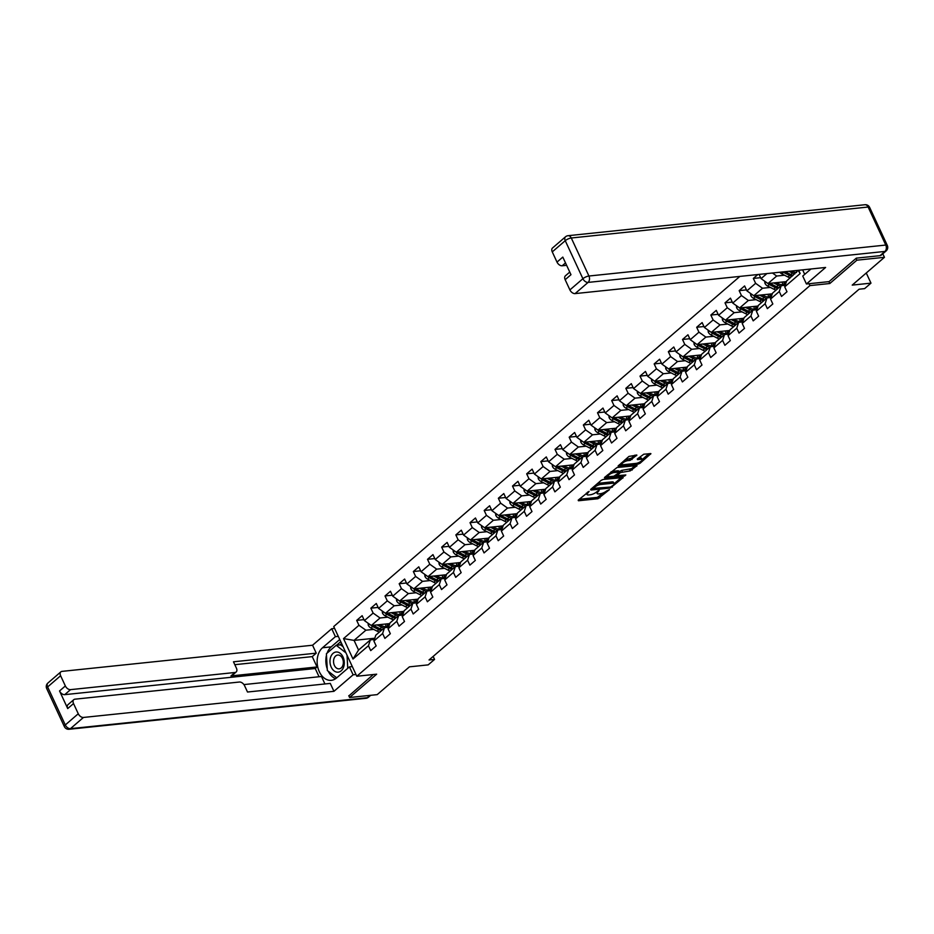 <?xml version="1.0" encoding="UTF-8"?>
<svg xmlns="http://www.w3.org/2000/svg" width="934" height="934" viewBox="0 0 934 934"><rect width="100%" height="100%" fill="white"/><g stroke="black" fill="none" stroke-linecap="round" stroke-linejoin="round"><path stroke-width="1.4" d="M589.12 491.331L578.263 500.11L578.461 500.764L597.958 498.733L609.4 489.685L606.656 490.899A4.904 1.529 155.1 0 1 600.34 493.724L598.717 493.899A4.904 1.529 155.1 0 1 597.13 493.502A4.904 1.529 155.1 0 1 598.099 491.798L599.196 490.28L596.581 491.949A4.904 1.529 155.1 0 1 590.265 494.775L588.642 494.95A4.904 1.529 155.1 0 1 587.054 494.553A4.904 1.529 155.1 0 1 588.023 492.848L589.12 491.331M634.98 455.127L631.454 458.162L627.333 459.271L627.963 460.614L630.1 460.392L636.883 455.103L628.944 456.422L618.121 466.031L638.109 464.116L640.082 463.241L650.905 453.632L643.806 454.204L637.327 458.968L637.525 459.621L640.794 459.271A4.098 1.284 155.1 0 1 642.125 459.61L649.013 453.655M627.963 460.614A4.098 1.284 155.1 0 0 623.737 462.213A4.098 1.284 155.1 0 0 621.857 464.396A4.098 1.284 155.1 0 0 623.188 464.723L636.031 463.392A4.098 1.284 155.1 0 0 640.257 461.793A4.098 1.284 155.1 0 0 642.125 459.61L641.506 458.267A4.098 1.284 155.1 0 0 640.175 457.929L640.794 459.271M348.767 695.69L349.608 697.511L377.196 694.627L409.431 666.841L428.192 664.88L434.555 659.404L429.033 659.976L859.105 289.201L864.627 288.629L870.978 283.142L866.262 272.997M828.937 281.636L829.812 283.516L856.863 260.189L884.451 257.305L852.217 285.103L870.978 283.142M829.812 283.516L809.941 285.594L356.8 676.251L333.73 626.539L739.856 276.417M349.608 697.511L376.671 674.173L356.8 676.251M603.189 479.446L601.216 480.321L590.697 489.393L590.895 490.046L610.392 488.015L623.188 477.531L603.189 479.446M604.555 477.449L617.059 467.49L637.046 465.587L630.263 470.876L620.386 472.581L617.094 475.686L625.827 474.951L624.577 476.036L604.753 478.103L604.555 477.449M882.817 253.791L884.451 257.305M856.863 260.189L856.023 258.379M802.645 269.868L804.723 274.363M809.066 283.714L809.941 285.594M798.64 270.276L800.146 273.534L784.712 286.843L786.988 291.747L781.536 296.44L779.26 291.536L770.55 299.055L772.827 303.959L767.374 308.652L765.098 303.748L756.377 311.267L758.653 316.171L753.201 320.864L750.924 315.961L742.215 323.479L744.491 328.383L739.039 333.076L736.763 328.173L728.041 335.691L730.318 340.595L724.877 345.288L722.601 340.385L713.88 347.903L716.156 352.807L710.704 357.5L708.427 352.597L699.718 360.115L701.994 365.019L696.542 369.712L694.266 364.809L685.544 372.327L687.821 377.231L682.38 381.936L680.104 377.032L671.383 384.539L673.659 389.443L668.207 394.148L665.93 389.244L657.209 396.752L659.486 401.655L654.045 406.36L651.769 401.457L643.047 408.964L645.324 413.867L639.872 418.572L637.595 413.669L628.886 421.176L631.162 426.091L625.71 430.784L623.433 425.881L614.712 433.399L616.989 438.303L611.548 442.996L609.272 438.093L600.55 445.611L602.827 450.515L597.375 455.208L595.098 450.305L586.389 457.823L588.665 462.727L583.213 467.42L580.936 462.517L572.215 470.036L574.492 474.939L569.039 479.632L566.763 474.729L558.053 482.248L560.33 487.151L554.878 491.844L552.601 486.941L543.88 494.46L546.157 499.363L540.716 504.056L538.439 499.153L529.718 506.672L531.995 511.575L526.543 516.269L524.266 511.365L515.556 518.884L517.833 523.787L512.381 528.492L510.104 523.577L501.383 531.096L503.659 535.999L498.219 540.704L495.942 535.801L487.221 543.308L489.498 548.211L484.046 552.916L481.769 548.013L473.059 555.52L475.324 560.423L469.884 565.128L467.607 560.225L458.886 567.732L461.162 572.647L455.71 577.34L453.434 572.437L444.724 579.956L447.001 584.859L441.548 589.552L439.272 584.649L430.551 592.168L432.827 597.071L427.387 601.765L425.11 596.861L416.389 604.38L418.666 609.283L413.213 613.977L410.937 609.073L402.227 616.592L404.504 621.495L399.052 626.189L396.775 621.285L388.054 628.804L390.33 633.707L384.89 638.401L382.613 633.497L373.892 641.016L376.168 645.919L370.716 650.613L368.44 645.709L353.005 659.019L343.525 638.599L358.96 625.29L356.683 620.386L362.135 615.693L364.412 620.596L373.133 613.078L370.856 608.174L376.297 603.481L378.574 608.384L387.295 600.866L385.018 595.962L390.47 591.257L392.747 596.172L401.457 588.654L399.18 583.75L404.632 579.045L406.909 583.948L415.63 576.441L413.353 571.538L418.794 566.833L421.071 571.736L429.792 564.229L427.515 559.326L432.967 554.621L435.244 559.524L443.954 552.017L441.677 547.114L447.129 542.409L449.406 547.312L458.127 539.794L455.85 534.89L461.303 530.197L463.579 535.1L472.289 527.582L470.012 522.678L475.464 517.985L477.741 522.888L486.462 515.37L484.186 510.466L489.626 505.773L491.903 510.676L500.624 503.157L498.347 498.254L503.8 493.561L506.076 498.464L514.786 490.945L512.509 486.042L517.961 481.349L520.238 486.252L528.959 478.733L526.683 473.83L532.123 469.137L534.4 474.04L543.121 466.521L540.844 461.618L546.297 456.924L548.573 461.828L557.294 454.309L555.018 449.406L560.458 444.712L562.735 449.616L571.456 442.097L569.18 437.194L574.632 432.489L576.908 437.392L585.618 429.885L583.341 424.982L588.794 420.277L591.07 425.18L599.791 417.673L597.515 412.77L602.955 408.065L605.232 412.968L613.953 405.461L611.677 400.558L617.129 395.853L619.405 400.756L628.115 393.237L625.838 388.334L631.291 383.641L633.567 388.544L642.288 381.025L640.012 376.122L645.464 371.428L647.729 376.332L656.45 368.813L654.174 363.91L659.626 359.216L661.902 364.12L670.624 356.601L668.347 351.698L673.788 347.004L676.064 351.908L684.785 344.389L682.509 339.486L687.961 334.792L690.238 339.696L698.947 332.177L696.671 327.274L702.123 322.58L704.399 327.484L713.121 319.965L710.844 315.062L716.285 310.368L718.561 315.272L727.282 307.753L725.006 302.849L730.458 298.156L732.735 303.06L741.444 295.541L739.168 290.637L744.62 285.932L746.896 290.848L755.618 283.329L753.341 278.425L757.848 274.538M759.109 274.409L761.07 278.624L766.907 273.592M786.428 281.613L767.97 283.539L776.691 276.032L784.49 275.215M785.225 285.279L781.186 285.699L772.465 293.218L770.55 299.055M776.691 276.032L772.453 273.008M767.97 283.539L761.07 278.624M779.26 291.536L781.186 285.699M772.266 293.836L753.808 295.751L762.529 288.244L770.316 287.427M771.052 297.491L767.012 297.911L758.303 305.43L756.377 311.267M762.529 288.244L755.618 283.329M753.808 295.751L746.896 290.848M765.098 303.748L767.012 297.911M758.093 306.048L739.646 307.963L748.356 300.456L756.155 299.639M756.89 309.703L752.851 310.123L744.129 317.642L742.215 323.479M748.356 300.456L741.444 295.541M739.646 307.963L732.735 303.06M750.924 315.961L752.851 310.123M743.931 318.261L725.473 320.187L734.194 312.668L741.981 311.851M742.728 321.915L738.677 322.335L729.968 329.854L728.041 335.691M734.194 312.668L727.282 307.753M725.473 320.187L718.561 315.272M736.763 328.173L738.677 322.335M729.758 330.473L711.311 332.399L720.021 324.88L727.819 324.063M728.555 334.127L724.515 334.547L715.794 342.066L713.88 347.903M720.021 324.88L713.121 319.965M711.311 332.399L704.399 327.484M722.601 340.385L724.515 334.547M715.596 342.685L697.138 344.611L705.859 337.092L713.658 336.275M714.393 346.339L710.354 346.771L701.632 354.278L699.718 360.115M705.859 337.092L698.947 332.177M697.138 344.611L690.238 339.696M708.427 352.597L710.354 346.771M701.434 354.897L682.976 356.823L691.697 349.304L699.484 348.487M700.231 358.563L696.18 358.983L687.471 366.49L685.544 372.327M691.697 349.304L684.785 344.389M682.976 356.823L676.064 351.908M694.266 364.809L696.18 358.983M687.261 367.109L668.814 369.035L677.524 361.516L685.322 360.711M686.058 370.775L682.018 371.195L673.297 378.702L671.383 384.539M677.524 361.516L670.624 356.601M668.814 369.035L661.902 364.12M680.104 377.032L682.018 371.195M673.099 379.321L654.641 381.247L663.362 373.728L671.149 372.923M671.896 382.987L667.857 383.407L659.135 390.926L657.209 396.752M663.362 373.728L656.45 368.813M654.641 381.247L647.729 376.332M665.93 389.244L667.857 383.407M658.937 391.533L640.479 393.459L649.2 385.94L656.987 385.135M657.723 395.199L653.683 395.619L644.962 403.138L643.047 408.964M649.2 385.94L642.288 381.025M640.479 393.459L633.567 388.544M651.769 401.457L653.683 395.619M644.764 403.745L626.305 405.671L635.027 398.153L642.826 397.347M643.561 407.411L639.521 407.831L630.8 415.35L628.886 421.176M635.027 398.153L628.115 393.237M626.305 405.671L619.405 400.756M637.595 413.669L639.521 407.831M630.602 415.957L612.144 417.883L620.865 410.365L628.652 409.559M629.399 419.623L625.348 420.043L616.638 427.562L614.712 433.399M620.865 410.365L613.953 405.461M612.144 417.883L605.232 412.968M623.433 425.881L625.348 420.043M616.428 428.169L597.982 430.095L606.691 422.588L614.49 421.771M615.226 431.835L611.186 432.255L602.465 439.774L600.55 445.611M606.691 422.588L599.791 417.673M597.982 430.095L591.07 425.18M609.272 438.093L611.186 432.255M602.267 440.381L583.808 442.307L592.53 434.8L600.329 433.983M601.064 444.047L597.024 444.467L588.303 451.986L586.389 457.823M592.53 434.8L585.618 429.885M583.808 442.307L576.908 437.392M595.098 450.305L597.024 444.467M588.105 452.605L569.647 454.519L578.368 447.012L586.155 446.195M586.891 456.259L582.851 456.679L574.141 464.198L572.215 470.036M578.368 447.012L571.456 442.097M569.647 454.519L562.735 449.616M580.936 462.517L582.851 456.679M573.931 464.817L555.485 466.743L564.194 459.224L571.993 458.407M572.729 468.471L568.689 468.891L559.968 476.41L558.053 482.248M564.194 459.224L557.294 454.309M555.485 466.743L548.573 461.828M566.763 474.729L568.689 468.891M559.77 477.029L541.311 478.955L550.033 471.437L557.82 470.619M558.567 480.683L554.527 481.103L545.806 488.622L543.88 494.46M550.033 471.437L543.121 466.521M541.311 478.955L534.4 474.04M552.601 486.941L554.527 481.103M545.608 489.241L527.15 491.167L535.871 483.649L543.658 482.831M544.394 492.895L540.354 493.327L531.633 500.834L529.718 506.672M535.871 483.649L528.959 478.733M527.15 491.167L520.238 486.252M538.439 499.153L540.354 493.327M531.434 501.453L512.976 503.379L521.697 495.861L529.496 495.043M530.232 505.119L526.192 505.539L517.471 513.046L515.556 518.884M521.697 495.861L514.786 490.945M512.976 503.379L506.076 498.464M524.266 511.365L526.192 505.539M517.273 513.665L498.814 515.591L507.536 508.073L515.323 507.255M516.07 517.331L512.019 517.751L503.309 525.258L501.383 531.096M507.536 508.073L500.624 503.157M498.814 515.591L491.903 510.676M510.104 523.577L512.019 517.751M503.099 525.877L484.653 527.803L493.362 520.285L501.161 519.479M501.897 529.543L497.857 529.963L489.136 537.482L487.221 543.308M493.362 520.285L486.462 515.37M484.653 527.803L477.741 522.888M495.942 535.801L497.857 529.963M488.937 538.089L470.479 540.015L479.2 532.497L486.999 531.691M487.735 541.755L483.695 542.175L474.974 549.694L473.059 555.52M479.2 532.497L472.289 527.582M470.479 540.015L463.579 535.1M481.769 548.013L483.695 542.175M474.776 550.301L456.317 552.227L465.039 544.709L472.826 543.903M473.561 553.967L469.522 554.387L460.812 561.906L458.886 567.732M465.039 544.709L458.127 539.794M456.317 552.227L449.406 547.312M467.607 560.225L469.522 554.387M460.602 562.513L442.156 564.44L450.865 556.921L458.664 556.115M459.4 566.179L455.36 566.599L446.639 574.118L444.724 579.956M450.865 556.921L443.954 552.017M442.156 564.44L435.244 559.524M453.434 572.437L455.36 566.599M446.44 574.725L427.982 576.652L436.703 569.145L444.491 568.327M445.238 578.391L441.187 578.811L432.477 586.33L430.551 592.168M436.703 569.145L429.792 564.229M427.982 576.652L421.071 571.736M439.272 584.649L441.187 578.811M432.267 586.937L413.82 588.864L422.53 581.357L430.329 580.539M431.064 590.603L427.025 591.024L418.304 598.542L416.389 604.38M422.53 581.357L415.63 576.441M413.82 588.864L406.909 583.948M425.11 596.861L427.025 591.024M418.105 599.161L399.647 601.076L408.368 593.569L416.167 592.751M416.903 602.815L412.863 603.236L404.142 610.754L402.227 616.592M408.368 593.569L401.457 588.654M399.647 601.076L392.747 596.172M410.937 609.073L412.863 603.236M403.943 611.373L385.485 613.299L394.206 605.781L401.994 604.963M402.741 615.027L398.69 615.448L389.98 622.966L388.054 628.804M394.206 605.781L387.295 600.866M385.485 613.299L378.574 608.384M396.775 621.285L398.69 615.448M389.77 623.585L371.323 625.511L380.033 617.993L387.832 617.176M388.567 627.239L384.528 627.66L375.807 635.178L373.892 641.016M380.033 617.993L373.133 613.078M371.323 625.511L364.412 620.596M382.613 633.497L384.528 627.66M374.814 638.214L354.068 640.385L365.871 630.205L373.658 629.388M374.406 639.451L370.366 639.883L358.551 650.052L353.005 659.019M365.871 630.205L358.96 625.29M358.551 650.052L354.068 640.385L343.525 638.599M368.44 645.709L370.366 639.883M434.555 659.404L433.166 656.415M784.712 286.843L786.626 281.006L798.208 270.323M800.146 273.534L798.43 270.825M363.956 619.627L356.683 620.386M378.13 607.415L370.856 608.174M392.292 595.203L385.018 595.962M406.465 582.991L399.18 583.75M420.627 570.779L413.353 571.538M434.789 558.567L427.515 559.326M448.962 546.343L441.677 547.114M463.124 534.131L455.85 534.89M477.297 521.919L470.012 522.678M491.459 509.707L484.186 510.466M505.621 497.495L498.347 498.254M519.794 485.283L512.509 486.042M533.956 473.071L526.683 473.83M548.118 460.859L540.844 461.618M562.291 448.647L555.018 449.406M576.453 436.435L569.18 437.194M590.627 424.223L583.341 424.982M604.788 412.011L597.515 412.77M618.95 399.799L611.677 400.558M633.124 387.575L625.838 388.334M647.285 375.363L640.012 376.122M661.447 363.151L654.174 363.91M675.621 350.939L668.347 351.698M689.782 338.727L682.509 339.486M703.956 326.515L696.671 327.274M718.118 314.303L710.844 315.062M732.279 302.091L725.006 302.849M746.453 289.879L739.168 290.637M760.615 277.667L753.341 278.425M586.389 493.105A4.904 1.529 155.1 0 0 586.424 493.199L587.054 494.553M596.464 492.055A4.904 1.529 155.1 0 0 596.499 492.148L597.13 493.502M579.232 499.281L597.328 497.39L603.714 492.708M614.128 483.73L621.285 477.554M591.666 488.564L592.833 488.435M593.195 488.389L610.451 487.069L613.124 485.33A4.904 1.529 155.1 0 0 614.093 483.637A4.904 1.529 155.1 0 0 612.506 483.24L600.807 484.454A4.904 1.529 155.1 0 0 594.491 487.279L593.195 488.389L592.821 487.571M614.093 483.637L613.475 482.283A4.904 1.529 155.1 0 0 611.887 481.886L612.506 483.24M596.803 484.127A4.904 1.529 155.1 0 1 600.188 483.111L611.887 481.886M635.155 465.611L631.617 468.658L632.236 470M619.02 471.88L621.74 470.362L631.617 468.658M616.965 475.418L615.553 475.569M610.894 471.985A4.098 1.284 155.1 0 1 613.533 471.215L614.152 472.557A4.098 1.284 155.1 0 0 609.925 474.157A4.098 1.284 155.1 0 0 608.057 476.34L605.524 476.609M607.427 474.974A4.098 1.284 155.1 0 0 607.427 474.997L608.057 476.34A4.098 1.284 155.1 0 0 609.388 476.667L613.907 476.2L618.868 472.744L618.682 472.09L614.152 472.557M619.172 472.207L618.553 470.864L618.682 472.09M613.533 471.215L618.051 470.748M627.333 459.271A4.098 1.284 155.1 0 0 624.799 459.995M638.296 458.127L640.175 457.929M619.394 464.665L621.869 464.396L621.238 463.066M368.078 623.2L368.276 625.243A4.133 2.639 49.2 0 0 370.95 628.01L377.126 631.15A11.932 7.624 49.2 0 0 379.438 632.049M385.73 626.714A9.9 6.328 49.2 0 0 385.66 624.005M377.079 624.904L381.667 627.228A11.932 7.624 49.2 0 0 383.979 628.138M379.694 624.636L381.772 625.687A9.9 6.328 49.2 0 0 388.777 625.652A9.9 6.328 49.2 0 0 389.256 625.161M371.148 625.383A4.133 2.639 49.2 0 0 372.666 626.527L378.854 629.656A11.932 7.624 49.2 0 0 381.165 630.567M387.54 623.819A9.9 6.328 -130.8 0 1 387.085 626.539M382.251 629.621A11.932 7.624 -130.8 0 1 379.94 628.722L373.763 625.593A4.133 2.639 -130.8 0 1 373.273 625.301M387.808 626.27A9.9 6.328 49.2 0 0 388.614 623.702M336.579 651.979A10.134 7.122 -96 0 0 329.994 662.124A10.134 7.122 -96 0 0 337.699 672.188A10.134 7.122 -96 0 0 344.272 662.043A10.134 7.122 -96 0 0 336.579 651.979M338.061 655.026A6.935 4.88 -96 0 0 337.723 655.049A6.935 4.88 -96 0 0 333.566 662.218A6.935 4.88 -96 0 0 338.832 668.861A6.935 4.88 -96 0 0 339.159 668.849A6.935 4.88 -96 0 0 343.315 661.681A6.935 4.88 -96 0 0 338.061 655.026M336.73 677.827L327.332 670.53L326.398 653.742L336.205 645.289L340.618 644.834L343.128 646.772M336.205 645.289L345.942 652.854M347.028 655.189L347.752 668.324M352.316 666.572L349.433 666.876L353.11 674.803L333.952 691.323L83.453 717.452L70.459 728.648L367.319 697.686L369.981 695.386M349.433 666.876L336.544 677.991A17.548 12.329 -96 0 1 331.348 680.326A17.548 12.329 -96 0 1 317.992 668.055A17.548 12.329 -96 0 1 322.51 647.764L335.399 636.649L331.722 628.722L312.563 645.231L316.241 653.158L233.477 661.797L236.407 668.114A4.682 2.989 49.2 0 1 236.15 672.001A4.682 2.989 49.2 0 1 234.971 672.492L70.54 689.642L64.726 694.651A4.682 2.989 -130.8 0 1 59.542 690.962L67.715 708.567A4.682 2.989 -130.8 0 1 67.972 704.68L73.786 699.671A4.682 2.989 49.2 0 0 73.529 703.559L78.269 713.763A4.682 2.989 49.2 0 0 83.453 717.452M319.054 676.741L315.237 668.522L317.046 666.958L312.248 656.614L316.241 653.158M324.939 683.957L321.471 676.496L243.914 684.587M73.786 699.671A4.682 2.989 49.2 0 1 74.965 699.181L239.396 682.03A4.682 2.989 49.2 0 1 244.58 685.708L247.51 692.024L330.274 683.396L333.952 691.323M355.994 674.5L353.11 674.803M334.606 628.419L331.722 628.722M338.283 636.346L335.399 636.649M312.563 645.231L62.053 671.371A4.682 2.989 49.2 0 0 60.873 671.85A4.682 2.989 49.2 0 0 60.617 675.737L65.357 685.953A4.682 2.989 49.2 0 0 70.54 689.642M348.861 695.888L373.32 674.523M317.046 666.958L230.967 675.936L234.971 672.492M315.237 668.522L64.726 694.651M312.248 656.614L234.819 664.681M236.15 672.001L232.157 675.445A4.682 2.989 -130.8 0 1 230.967 675.936M339.743 639.498L331.22 646.853A17.548 12.329 -96 0 0 327.11 653.146M326.48 655.213A17.548 12.329 -96 0 0 327.239 668.849M328.254 671.254A17.548 12.329 -96 0 0 335.586 678.726M340.747 641.658L336.567 645.254M341.575 643.444L339.883 644.915M810.946 268.992L802.75 276.055L806.427 283.983L825.598 267.463L575.087 293.603A4.682 2.989 -130.8 0 1 569.903 289.914L565.163 279.698A4.682 2.989 -130.8 0 1 565.42 275.81L569.763 272.074M880.026 255.671L884.93 251.433A4.682 2.989 49.2 0 0 886.109 250.954L881.206 255.18A4.682 2.989 -130.8 0 1 880.026 255.671L856.303 258.146L829.053 281.624L806.427 283.983M565.514 262.909L562.186 265.781A4.682 2.989 -130.8 0 1 557.003 262.104L552.263 251.888A4.682 2.989 -130.8 0 1 552.519 248L565.502 236.804A4.682 2.989 49.2 0 0 565.245 240.692L552.263 251.888M565.163 279.698L570.978 274.689L562.805 257.095L557.003 262.104M562.186 265.781L566.634 265.326M382.239 610.988L382.438 613.031A4.133 2.639 49.2 0 0 385.112 615.798L391.299 618.938A11.932 7.624 49.2 0 0 393.611 619.837M399.904 614.502A9.9 6.328 49.2 0 0 399.822 611.793M391.241 612.692L395.829 615.016A11.932 7.624 49.2 0 0 398.153 615.926M393.856 612.424L395.946 613.475A9.9 6.328 49.2 0 0 402.939 613.44A9.9 6.328 49.2 0 0 403.418 612.949M385.31 613.171A4.133 2.639 49.2 0 0 386.839 614.315L393.016 617.444A11.932 7.624 49.2 0 0 395.327 618.355M401.702 611.607A9.9 6.328 -130.8 0 1 401.246 614.327M396.425 617.409A11.932 7.624 -130.8 0 1 394.113 616.51L387.925 613.369A4.133 2.639 -130.8 0 1 387.435 613.089M401.97 614.058A9.9 6.328 49.2 0 0 402.787 611.49M396.413 598.776L396.611 600.819A4.133 2.639 49.2 0 0 399.273 603.586L405.461 606.715A11.932 7.624 49.2 0 0 407.773 607.625M414.066 602.29A9.9 6.328 49.2 0 0 413.995 599.581M405.414 600.48L410.003 602.804A11.932 7.624 49.2 0 0 412.314 603.714M408.03 600.212L410.108 601.263A9.9 6.328 49.2 0 0 417.113 601.227A9.9 6.328 49.2 0 0 417.58 600.737M399.472 600.959A4.133 2.639 49.2 0 0 401.001 602.103L407.189 605.232A11.932 7.624 49.2 0 0 409.501 606.131M415.863 599.394A9.9 6.328 -130.8 0 1 415.42 602.115M410.586 605.197A11.932 7.624 -130.8 0 1 408.275 604.298L402.099 601.157A4.133 2.639 -130.8 0 1 401.608 600.877M416.144 601.846A9.9 6.328 49.2 0 0 416.949 599.278M410.575 586.564L410.773 588.607A4.133 2.639 49.2 0 0 413.447 591.374L419.623 594.503A11.932 7.624 49.2 0 0 421.934 595.413M428.227 590.078A9.9 6.328 49.2 0 0 428.157 587.369M419.576 588.268L424.164 590.592A11.932 7.624 49.2 0 0 426.476 591.491M422.191 588L424.281 589.05A9.9 6.328 49.2 0 0 431.274 589.015A9.9 6.328 49.2 0 0 431.753 588.525M413.645 588.747A4.133 2.639 49.2 0 0 415.175 589.891L421.351 593.02A11.932 7.624 49.2 0 0 423.662 593.919M430.037 587.171A9.9 6.328 -130.8 0 1 429.582 589.903M424.76 592.985A11.932 7.624 -130.8 0 1 422.437 592.074L416.26 588.945A4.133 2.639 -130.8 0 1 415.77 588.665M430.305 589.634A9.9 6.328 49.2 0 0 431.111 587.066M424.737 574.352L424.947 576.395A4.133 2.639 49.2 0 0 427.609 579.162L433.796 582.291A11.932 7.624 49.2 0 0 436.108 583.201M442.401 577.866A9.9 6.328 49.2 0 0 442.319 575.157M433.738 576.056L438.338 578.38A11.932 7.624 49.2 0 0 440.65 579.278M436.353 575.776L438.443 576.838A9.9 6.328 49.2 0 0 445.436 576.803A9.9 6.328 49.2 0 0 445.915 576.313M427.807 576.535A4.133 2.639 49.2 0 0 429.336 577.679L435.513 580.808A11.932 7.624 49.2 0 0 437.836 581.707M444.199 574.959A9.9 6.328 -130.8 0 1 443.743 577.679M438.922 580.773A11.932 7.624 -130.8 0 1 436.61 579.862L430.422 576.733A4.133 2.639 -130.8 0 1 429.932 576.453M444.467 577.422A9.9 6.328 49.2 0 0 445.284 574.854M438.91 562.14L439.108 564.183A4.133 2.639 49.2 0 0 441.782 566.95L447.958 570.079A11.932 7.624 49.2 0 0 450.27 570.989M456.563 565.654A9.9 6.328 49.2 0 0 456.493 562.945M447.911 563.844L452.5 566.167A11.932 7.624 49.2 0 0 454.811 567.066M450.527 563.564L452.605 564.626A9.9 6.328 49.2 0 0 459.61 564.591A9.9 6.328 49.2 0 0 460.088 564.101M441.98 564.323A4.133 2.639 49.2 0 0 443.498 565.467L449.686 568.596A11.932 7.624 49.2 0 0 451.998 569.495M458.372 562.747A9.9 6.328 -130.8 0 1 457.917 565.467M453.083 568.561A11.932 7.624 -130.8 0 1 450.772 567.65L444.596 564.521A4.133 2.639 -130.8 0 1 444.105 564.241M458.641 565.21A9.9 6.328 49.2 0 0 459.446 562.642M453.072 549.928L453.27 551.959A4.133 2.639 49.2 0 0 455.944 554.738L462.12 557.867A11.932 7.624 49.2 0 0 464.443 558.777M470.736 553.442A9.9 6.328 49.2 0 0 470.654 550.733M462.073 551.632L466.661 553.955A11.932 7.624 49.2 0 0 468.985 554.854M464.688 551.352L466.778 552.414A9.9 6.328 49.2 0 0 473.772 552.379A9.9 6.328 49.2 0 0 474.25 551.889M456.142 552.099A4.133 2.639 49.2 0 0 457.672 553.243L463.848 556.384A11.932 7.624 49.2 0 0 466.159 557.283M472.534 550.535A9.9 6.328 -130.8 0 1 472.079 553.255M467.257 556.349A11.932 7.624 -130.8 0 1 464.945 555.438L458.757 552.309A4.133 2.639 -130.8 0 1 458.267 552.029M472.802 552.998A9.9 6.328 49.2 0 0 473.608 550.43M467.245 537.704L467.444 539.747A4.133 2.639 49.2 0 0 470.106 542.526L476.293 545.654A11.932 7.624 49.2 0 0 478.605 546.553M484.898 541.23A9.9 6.328 49.2 0 0 484.816 538.521M476.247 539.42L480.835 541.743A11.932 7.624 49.2 0 0 483.147 542.642M478.862 539.14L480.94 540.202A9.9 6.328 49.2 0 0 487.933 540.167A9.9 6.328 49.2 0 0 488.412 539.677M470.304 539.887A4.133 2.639 49.2 0 0 471.833 541.031L478.021 544.172A11.932 7.624 49.2 0 0 480.333 545.071M486.696 538.323A9.9 6.328 -130.8 0 1 486.24 541.043M481.419 544.137A11.932 7.624 -130.8 0 1 479.107 543.226L472.931 540.097A4.133 2.639 -130.8 0 1 472.429 539.817M486.964 540.786A9.9 6.328 49.2 0 0 487.781 538.206M481.407 525.492L481.605 527.535A4.133 2.639 49.2 0 0 484.279 530.314L490.455 533.442A11.932 7.624 49.2 0 0 492.767 534.341M499.06 529.018A9.9 6.328 49.2 0 0 498.989 526.309M490.408 527.196L494.997 529.531A11.932 7.624 49.2 0 0 497.308 530.43M493.024 526.928L495.102 527.99A9.9 6.328 49.2 0 0 502.107 527.955A9.9 6.328 49.2 0 0 502.585 527.465M484.477 527.675A4.133 2.639 49.2 0 0 486.007 528.819L492.183 531.96A11.932 7.624 49.2 0 0 494.495 532.859M500.869 526.111A9.9 6.328 -130.8 0 1 500.414 528.831M495.58 531.913A11.932 7.624 -130.8 0 1 493.269 531.014L487.093 527.885A4.133 2.639 -130.8 0 1 486.602 527.605M501.138 528.574A9.9 6.328 49.2 0 0 501.943 525.994M495.569 513.28L495.767 515.323A4.133 2.639 49.2 0 0 498.441 518.101L504.629 521.23A11.932 7.624 49.2 0 0 506.94 522.129M513.233 516.806A9.9 6.328 49.2 0 0 513.151 514.097M504.57 514.984L509.158 517.319A11.932 7.624 49.2 0 0 511.482 518.218M507.185 514.716L509.275 515.766A9.9 6.328 49.2 0 0 516.269 515.731A9.9 6.328 49.2 0 0 516.747 515.253M498.639 515.463A4.133 2.639 49.2 0 0 500.169 516.607L506.345 519.736A11.932 7.624 49.2 0 0 508.668 520.647M515.031 513.898A9.9 6.328 -130.8 0 1 514.576 516.619M509.754 519.701A11.932 7.624 -130.8 0 1 507.442 518.802L501.254 515.673A4.133 2.639 -130.8 0 1 500.764 515.381M515.299 516.362A9.9 6.328 49.2 0 0 516.117 513.782M509.742 501.068L509.941 503.111A4.133 2.639 49.2 0 0 512.614 505.889L518.79 509.018A11.932 7.624 49.2 0 0 521.102 509.917M527.395 504.582A9.9 6.328 49.2 0 0 527.325 501.885M518.744 502.772L523.332 505.096A11.932 7.624 49.2 0 0 525.644 506.006M521.359 502.504L523.437 503.554A9.9 6.328 49.2 0 0 530.442 503.519A9.9 6.328 49.2 0 0 530.909 503.041M512.801 503.251A4.133 2.639 49.2 0 0 514.33 504.395L520.518 507.524A11.932 7.624 49.2 0 0 522.83 508.435M529.204 501.686A9.9 6.328 -130.8 0 1 528.749 504.407M523.916 507.489A11.932 7.624 -130.8 0 1 521.604 506.59L515.428 503.461A4.133 2.639 -130.8 0 1 514.938 503.169M529.473 504.15A9.9 6.328 49.2 0 0 530.279 501.57M523.904 488.856L524.102 490.899A4.133 2.639 49.2 0 0 526.776 493.666L532.952 496.806A11.932 7.624 49.2 0 0 535.275 497.705M541.557 492.37A9.9 6.328 49.2 0 0 541.486 489.673M532.905 490.56L537.494 492.883A11.932 7.624 49.2 0 0 539.805 493.794M535.521 490.292L537.61 491.342A9.9 6.328 49.2 0 0 544.604 491.307A9.9 6.328 49.2 0 0 545.082 490.817M526.974 491.039A4.133 2.639 49.2 0 0 528.504 492.183L534.68 495.312A11.932 7.624 49.2 0 0 536.992 496.223M543.366 489.474A9.9 6.328 -130.8 0 1 542.911 492.195M538.089 495.277A11.932 7.624 -130.8 0 1 535.766 494.378L529.59 491.249A4.133 2.639 -130.8 0 1 529.099 490.957M543.635 491.926A9.9 6.328 49.2 0 0 544.44 489.358M538.066 476.644L538.276 478.687A4.133 2.639 49.2 0 0 540.938 481.454L547.126 484.594A11.932 7.624 49.2 0 0 549.437 485.493M555.73 480.158A9.9 6.328 49.2 0 0 555.648 477.461M547.067 478.348L551.667 480.671A11.932 7.624 49.2 0 0 553.979 481.582M549.682 478.08L551.772 479.13A9.9 6.328 49.2 0 0 558.765 479.095A9.9 6.328 49.2 0 0 559.244 478.605M541.136 478.827A4.133 2.639 49.2 0 0 542.666 479.971L548.842 483.1A11.932 7.624 49.2 0 0 551.165 484.01M557.528 477.262A9.9 6.328 -130.8 0 1 557.073 479.983M552.251 483.065A11.932 7.624 -130.8 0 1 549.939 482.166L543.751 479.037A4.133 2.639 -130.8 0 1 543.261 478.745M557.796 479.714A9.9 6.328 49.2 0 0 558.614 477.146M552.239 464.432L552.438 466.475A4.133 2.639 49.2 0 0 555.111 469.242L561.287 472.382A11.932 7.624 49.2 0 0 563.599 473.281M569.892 467.946A9.9 6.328 49.2 0 0 569.822 465.237M561.241 466.136L565.829 468.459A11.932 7.624 49.2 0 0 568.141 469.37M563.856 465.868L565.934 466.918A9.9 6.328 49.2 0 0 572.939 466.883A9.9 6.328 49.2 0 0 573.418 466.393M555.31 466.615A4.133 2.639 49.2 0 0 556.827 467.759L563.015 470.888A11.932 7.624 49.2 0 0 565.327 471.798M571.701 465.05A9.9 6.328 -130.8 0 1 571.246 467.771M566.413 470.853A11.932 7.624 -130.8 0 1 564.101 469.954L557.925 466.813A4.133 2.639 -130.8 0 1 557.435 466.533M571.97 467.502A9.9 6.328 49.2 0 0 572.775 464.934M566.401 452.219L566.599 454.263A4.133 2.639 49.2 0 0 569.273 457.03L575.449 460.158A11.932 7.624 49.2 0 0 577.772 461.069M584.065 455.734A9.9 6.328 49.2 0 0 583.983 453.025M575.402 453.924L579.991 456.247A11.932 7.624 49.2 0 0 582.314 457.158M578.018 453.655L580.107 454.706A9.9 6.328 49.2 0 0 587.101 454.671A9.9 6.328 49.2 0 0 587.579 454.181M569.471 454.403A4.133 2.639 49.2 0 0 571.001 455.547L577.177 458.676A11.932 7.624 49.2 0 0 579.489 459.575M585.863 452.838A9.9 6.328 -130.8 0 1 585.408 455.558M580.586 458.641A11.932 7.624 -130.8 0 1 578.274 457.742L572.087 454.601A4.133 2.639 -130.8 0 1 571.596 454.321M586.132 455.29A9.9 6.328 49.2 0 0 586.949 452.721M580.574 440.007L580.773 442.051A4.133 2.639 49.2 0 0 583.435 444.817L589.623 447.946A11.932 7.624 49.2 0 0 591.934 448.857M598.227 443.522A9.9 6.328 49.2 0 0 598.145 440.813M589.576 441.712L594.164 444.035A11.932 7.624 49.2 0 0 596.476 444.946M592.191 441.443L594.269 442.494A9.9 6.328 49.2 0 0 601.263 442.459A9.9 6.328 49.2 0 0 601.741 441.969M583.633 442.191A4.133 2.639 49.2 0 0 585.163 443.335L591.35 446.464A11.932 7.624 49.2 0 0 593.662 447.363M600.025 440.614A9.9 6.328 -130.8 0 1 599.581 443.346M594.748 446.429A11.932 7.624 -130.8 0 1 592.436 445.518L586.26 442.389A4.133 2.639 -130.8 0 1 585.758 442.109M600.305 443.078A9.9 6.328 49.2 0 0 601.111 440.509M594.736 427.795L594.935 429.838A4.133 2.639 49.2 0 0 597.608 432.605L603.784 435.734A11.932 7.624 49.2 0 0 606.096 436.645M612.389 431.31A9.9 6.328 49.2 0 0 612.319 428.601M603.738 429.5L608.326 431.823A11.932 7.624 49.2 0 0 610.638 432.722M606.353 429.22L608.431 430.282A9.9 6.328 49.2 0 0 615.436 430.247A9.9 6.328 49.2 0 0 615.915 429.757M597.807 429.979A4.133 2.639 49.2 0 0 599.336 431.123L605.512 434.252A11.932 7.624 49.2 0 0 607.824 435.151M614.198 428.402A9.9 6.328 -130.8 0 1 613.743 431.123M608.921 434.217A11.932 7.624 -130.8 0 1 606.598 433.306L600.422 430.177A4.133 2.639 -130.8 0 1 599.932 429.897M614.467 430.866A9.9 6.328 49.2 0 0 615.273 428.297M608.898 415.583L609.096 417.626A4.133 2.639 49.2 0 0 611.77 420.393L617.958 423.522A11.932 7.624 49.2 0 0 620.269 424.433M626.562 419.097A9.9 6.328 49.2 0 0 626.481 416.389M617.899 417.288L622.499 419.611A11.932 7.624 49.2 0 0 624.811 420.51M620.515 417.008L622.604 418.07A9.9 6.328 49.2 0 0 629.598 418.035A9.9 6.328 49.2 0 0 630.076 417.545M611.968 417.767A4.133 2.639 49.2 0 0 613.498 418.911L619.674 422.04A11.932 7.624 49.2 0 0 621.997 422.939M628.36 416.19A9.9 6.328 -130.8 0 1 627.905 418.911M623.083 422.005A11.932 7.624 -130.8 0 1 620.771 421.094L614.584 417.965A4.133 2.639 -130.8 0 1 614.093 417.685M628.629 418.654A9.9 6.328 49.2 0 0 629.446 416.085M623.071 403.371L623.27 405.403A4.133 2.639 49.2 0 0 625.943 408.181L632.12 411.31A11.932 7.624 49.2 0 0 634.431 412.221M640.724 406.885A9.9 6.328 49.2 0 0 640.654 404.177M632.073 405.076L636.661 407.399A11.932 7.624 49.2 0 0 638.973 408.298M634.688 404.796L636.766 405.858A9.9 6.328 49.2 0 0 643.771 405.823A9.9 6.328 49.2 0 0 644.25 405.333M626.142 405.554A4.133 2.639 49.2 0 0 627.66 406.699L633.847 409.828A11.932 7.624 49.2 0 0 636.159 410.726M642.534 403.978A9.9 6.328 -130.8 0 1 642.078 406.699M637.245 409.793A11.932 7.624 -130.8 0 1 634.933 408.882L628.757 405.753A4.133 2.639 -130.8 0 1 628.267 405.473M642.802 406.442A9.9 6.328 49.2 0 0 643.608 403.873M637.233 391.148L637.432 393.191A4.133 2.639 49.2 0 0 640.105 395.969L646.281 399.098A11.932 7.624 49.2 0 0 648.605 399.997M654.897 394.673A9.9 6.328 49.2 0 0 654.816 391.965M646.235 392.864L650.823 395.187A11.932 7.624 49.2 0 0 653.135 396.086M648.85 392.584L650.94 393.646A9.9 6.328 49.2 0 0 657.933 393.611A9.9 6.328 49.2 0 0 658.412 393.121M640.304 393.331A4.133 2.639 49.2 0 0 641.833 394.475L648.009 397.615A11.932 7.624 49.2 0 0 650.321 398.514M656.695 391.766A9.9 6.328 -130.8 0 1 656.24 394.487M651.418 397.58A11.932 7.624 -130.8 0 1 649.095 396.67L642.919 393.541A4.133 2.639 -130.8 0 1 642.429 393.261M656.964 394.23A9.9 6.328 49.2 0 0 657.769 391.661M651.395 378.935L651.605 380.979A4.133 2.639 49.2 0 0 654.267 383.757L660.455 386.886A11.932 7.624 49.2 0 0 662.766 387.785M669.059 382.461A9.9 6.328 49.2 0 0 668.977 379.753M660.408 380.652L664.996 382.975A11.932 7.624 49.2 0 0 667.308 383.874M663.023 380.372L665.101 381.434A9.9 6.328 49.2 0 0 672.095 381.399A9.9 6.328 49.2 0 0 672.573 380.909M654.465 381.119A4.133 2.639 49.2 0 0 655.995 382.263L662.183 385.403A11.932 7.624 49.2 0 0 664.494 386.302M670.857 379.554A9.9 6.328 -130.8 0 1 670.402 382.275M665.58 385.368A11.932 7.624 -130.8 0 1 663.268 384.458L657.081 381.329A4.133 2.639 -130.8 0 1 656.59 381.049M671.126 382.018A9.9 6.328 49.2 0 0 671.943 379.438M665.568 366.723L665.767 368.767A4.133 2.639 49.2 0 0 668.44 371.545L674.617 374.674A11.932 7.624 49.2 0 0 676.928 375.573M683.221 370.249A9.9 6.328 49.2 0 0 683.151 367.541M674.57 368.428L679.158 370.763A11.932 7.624 49.2 0 0 681.47 371.662M677.185 368.159L679.263 369.21A9.9 6.328 49.2 0 0 686.268 369.175A9.9 6.328 49.2 0 0 686.747 368.697M668.639 368.907A4.133 2.639 49.2 0 0 670.168 370.051L676.344 373.18A11.932 7.624 49.2 0 0 678.656 374.09M685.031 367.342A9.9 6.328 -130.8 0 1 684.575 370.062M679.742 373.145A11.932 7.624 -130.8 0 1 677.43 372.246L671.254 369.117A4.133 2.639 -130.8 0 1 670.764 368.825M685.299 369.806A9.9 6.328 49.2 0 0 686.105 367.225M679.73 354.511L679.929 356.554A4.133 2.639 49.2 0 0 682.602 359.333L688.79 362.462A11.932 7.624 49.2 0 0 691.102 363.361M697.394 358.026A9.9 6.328 49.2 0 0 697.313 355.329M688.732 356.216L693.32 358.551A11.932 7.624 49.2 0 0 695.643 359.45M691.347 355.947L693.437 356.998A9.9 6.328 49.2 0 0 700.43 356.963A9.9 6.328 49.2 0 0 700.909 356.484M682.801 356.695A4.133 2.639 49.2 0 0 684.33 357.839L690.506 360.968A11.932 7.624 49.2 0 0 692.818 361.878M699.192 355.13A9.9 6.328 -130.8 0 1 698.737 357.85M693.915 360.933A11.932 7.624 -130.8 0 1 691.604 360.034L685.416 356.905A4.133 2.639 -130.8 0 1 684.926 356.613M699.461 357.594A9.9 6.328 49.2 0 0 700.278 355.013M693.904 342.299L694.102 344.342A4.133 2.639 49.2 0 0 696.764 347.121L702.952 350.25A11.932 7.624 49.2 0 0 705.263 351.149M711.556 345.813A9.9 6.328 49.2 0 0 711.486 343.117M702.905 344.004L707.493 346.327A11.932 7.624 49.2 0 0 709.805 347.238M705.52 343.735L707.598 344.786A9.9 6.328 49.2 0 0 714.603 344.751A9.9 6.328 49.2 0 0 715.07 344.272M696.962 344.483A4.133 2.639 49.2 0 0 698.492 345.627L704.68 348.756A11.932 7.624 49.2 0 0 706.991 349.666M713.354 342.918A9.9 6.328 -130.8 0 1 712.911 345.638M708.077 348.721A11.932 7.624 -130.8 0 1 705.765 347.822L699.589 344.693A4.133 2.639 -130.8 0 1 699.099 344.401M713.634 345.382A9.9 6.328 49.2 0 0 714.44 342.801M708.065 330.087L708.264 332.13A4.133 2.639 49.2 0 0 710.937 334.897L717.114 338.038A11.932 7.624 49.2 0 0 719.425 338.937M725.718 333.601A9.9 6.328 49.2 0 0 725.648 330.905M717.067 331.792L721.655 334.115A11.932 7.624 49.2 0 0 723.967 335.026M719.682 331.523L721.772 332.574A9.9 6.328 49.2 0 0 728.765 332.539A9.9 6.328 49.2 0 0 729.244 332.049M711.136 332.271A4.133 2.639 49.2 0 0 712.665 333.415L718.841 336.544A11.932 7.624 49.2 0 0 721.153 337.454M727.528 330.706A9.9 6.328 -130.8 0 1 727.072 333.426M722.251 336.509A11.932 7.624 -130.8 0 1 719.927 335.61L713.751 332.481A4.133 2.639 -130.8 0 1 713.261 332.189M727.796 333.158A9.9 6.328 49.2 0 0 728.602 330.589M722.227 317.875L722.437 319.918A4.133 2.639 49.2 0 0 725.099 322.685L731.287 325.826A11.932 7.624 49.2 0 0 733.599 326.725M739.891 321.389A9.9 6.328 49.2 0 0 739.81 318.681M731.229 319.58L735.829 321.903A11.932 7.624 49.2 0 0 738.14 322.814M733.844 319.311L735.934 320.362A9.9 6.328 49.2 0 0 742.927 320.327A9.9 6.328 49.2 0 0 743.406 319.837M725.298 320.058A4.133 2.639 49.2 0 0 726.827 321.203L733.003 324.332A11.932 7.624 49.2 0 0 735.327 325.242M741.689 318.494A9.9 6.328 -130.8 0 1 741.234 321.214M736.412 324.296A11.932 7.624 -130.8 0 1 734.101 323.397L727.913 320.257A4.133 2.639 -130.8 0 1 727.423 319.977M741.958 320.946A9.9 6.328 49.2 0 0 742.775 318.377M736.401 305.663L736.599 307.706A4.133 2.639 49.2 0 0 739.273 310.473L745.449 313.602A11.932 7.624 49.2 0 0 747.76 314.513M754.053 309.177A9.9 6.328 49.2 0 0 753.983 306.469M745.402 307.368L749.99 309.691A11.932 7.624 49.2 0 0 752.302 310.602M748.017 307.099L750.095 308.15A9.9 6.328 49.2 0 0 757.1 308.115A9.9 6.328 49.2 0 0 757.579 307.625M739.471 307.846A4.133 2.639 49.2 0 0 740.989 308.991L747.177 312.119A11.932 7.624 49.2 0 0 749.488 313.018M755.863 306.282A9.9 6.328 -130.8 0 1 755.408 309.002M750.574 312.084A11.932 7.624 -130.8 0 1 748.262 311.185L742.086 308.045A4.133 2.639 -130.8 0 1 741.596 307.765M756.131 308.734A9.9 6.328 49.2 0 0 756.937 306.165M750.562 293.451L750.761 295.494A4.133 2.639 49.2 0 0 753.434 298.261L759.611 301.39A11.932 7.624 49.2 0 0 761.934 302.301M768.227 296.965A9.9 6.328 49.2 0 0 768.145 294.257M759.564 295.156L764.152 297.479A11.932 7.624 49.2 0 0 766.475 298.39M762.179 294.887L764.269 295.938A9.9 6.328 49.2 0 0 771.262 295.903A9.9 6.328 49.2 0 0 771.741 295.413M753.633 295.634A4.133 2.639 49.2 0 0 755.162 296.779L761.338 299.907A11.932 7.624 49.2 0 0 763.65 300.806M770.025 294.058A9.9 6.328 -130.8 0 1 769.569 296.79M764.748 299.872A11.932 7.624 -130.8 0 1 762.436 298.973L756.248 295.833A4.133 2.639 -130.8 0 1 755.758 295.553M770.293 296.522A9.9 6.328 49.2 0 0 771.099 293.953M764.736 281.239L764.934 283.282A4.133 2.639 49.2 0 0 767.596 286.049L773.784 289.178A11.932 7.624 49.2 0 0 776.096 290.089M782.388 284.753A9.9 6.328 49.2 0 0 782.307 282.045M773.737 282.944L778.326 285.267A11.932 7.624 49.2 0 0 780.637 286.166M776.352 282.663L778.431 283.726A9.9 6.328 49.2 0 0 785.424 283.691A9.9 6.328 49.2 0 0 785.903 283.2M767.795 283.422A4.133 2.639 49.2 0 0 769.324 284.566L775.512 287.695A11.932 7.624 49.2 0 0 777.824 288.594M784.186 281.846A9.9 6.328 -130.8 0 1 783.731 284.578M778.909 287.66A11.932 7.624 -130.8 0 1 776.598 286.75L770.422 283.621A4.133 2.639 -130.8 0 1 769.92 283.341M784.467 284.31A9.9 6.328 49.2 0 0 785.272 281.741M779.843 272.238A4.133 2.639 49.2 0 0 781.77 273.837L787.946 276.966A11.932 7.624 49.2 0 0 790.257 277.877M796.574 272.436A9.9 6.328 49.2 0 0 796.585 270.498M788.996 271.28L792.487 273.055A11.932 7.624 49.2 0 0 794.799 273.954M791.612 271.012L792.592 271.514A9.9 6.328 49.2 0 0 796.445 272.541M782.809 271.934A4.133 2.639 49.2 0 0 783.498 272.354L789.674 275.483A11.932 7.624 49.2 0 0 791.985 276.382M793.083 275.448A11.932 7.624 -130.8 0 1 790.759 274.538L785.132 271.689M587.649 492.031L588.023 492.848M597.725 490.98L598.099 491.798M599.301 496.514L599.932 497.857M597.328 497.39L597.958 498.733M578.181 500.18L578.461 500.764M622.581 477.426L622.885 478.068M611.98 486.31L612.365 487.139M609.972 487.116L610.392 488.015M590.627 489.463L590.895 490.046M600.188 483.111L600.807 484.454M594.106 486.451L594.491 487.279M636.439 465.471L636.743 466.113M629.644 469.533L630.263 470.876M621.74 470.362L622.359 471.705M619.756 471.238L620.386 472.581M617.012 474.344L617.397 475.161M624.157 475.126L624.577 476.036M604.485 477.519L604.753 478.103M636.276 454.986L636.579 455.629M631.454 458.162L632.073 459.516M629.481 459.049L630.1 460.392M637.245 459.038L637.525 459.621M650.309 453.527L650.601 454.169M639.592 462.178L640.082 463.241M637.607 463.031L638.109 464.116M618.343 465.564L618.612 466.148M369.42 624.157L368.265 625.161M378.854 629.656L377.126 631.15M381.667 627.228L379.94 628.722M372.666 626.527L370.95 628.01M73.529 703.559L67.715 708.567M59.542 690.962L65.357 685.953M60.617 675.737L47.634 686.934L65.287 724.959L78.269 713.763M331.22 646.853L322.51 647.764M47.634 686.934A4.682 2.989 -130.8 0 1 47.891 683.046A4.682 4.682 0 0 0 46.7 688.568A4.682 1.459 -24.9 0 1 47.634 686.934M65.287 724.959A4.682 1.459 155.1 0 0 64.353 726.582A4.682 4.682 0 0 0 69.081 729.267A4.682 3.292 84 0 0 70.459 728.648A4.682 2.989 -130.8 0 1 65.287 724.959M370.681 695.305L368.498 697.196A4.682 2.989 -130.8 0 1 367.319 697.686A4.682 3.292 84 0 1 365.93 698.305L69.081 729.267M886.109 250.954A4.682 4.682 0 0 0 887.3 245.432A4.682 1.459 -24.9 0 0 885.782 245.058A4.682 3.292 84 0 1 884.93 251.433L588.081 282.407A4.682 3.292 84 0 0 588.934 276.02L885.782 245.058L868.13 207.033L571.281 237.995L588.934 276.02A4.682 1.459 155.1 0 0 582.898 278.717L565.245 240.692A4.682 1.459 -24.9 0 1 571.281 237.995A4.682 3.292 84 0 0 568.07 235.695A4.682 4.682 0 0 0 565.502 236.804M569.903 289.914L582.898 278.717A4.682 2.989 49.2 0 0 588.081 282.407L575.087 293.603M864.919 204.733A4.682 3.292 84 0 1 868.13 207.033A4.682 1.459 155.1 0 1 869.647 207.418A4.682 4.682 0 0 0 864.919 204.733L568.07 235.695M383.594 611.945L382.438 612.938M393.016 617.444L391.299 618.938M395.829 615.016L394.113 616.51M386.839 614.315L385.112 615.798M397.756 599.733L396.6 600.725M407.189 605.232L405.461 606.715M410.003 602.804L408.275 604.298M401.001 602.103L399.273 603.586M411.917 587.521L410.762 588.513M421.351 593.02L419.623 594.503M424.164 590.592L422.437 592.074M415.175 589.891L413.447 591.374M426.091 575.309L424.935 576.301M435.513 580.808L433.796 582.291M438.338 578.38L436.61 579.862M429.336 577.679L427.609 579.162M440.253 563.097L439.097 564.089M449.686 568.596L447.958 570.079M452.5 566.167L450.772 567.65M443.498 565.467L441.782 566.95M454.426 550.885L453.27 551.877M463.848 556.384L462.12 557.867M466.661 553.955L464.945 555.438M457.672 553.243L455.944 554.738M468.588 538.673L467.432 539.665M478.021 544.172L476.293 545.654M480.835 541.743L479.107 543.226M471.833 541.031L470.106 542.526M482.75 526.449L481.594 527.453M492.183 531.96L490.455 533.442M494.997 529.531L493.269 531.014M486.007 528.819L484.279 530.314M496.923 514.237L495.767 515.241M506.345 519.736L504.629 521.23M509.158 517.319L507.442 518.802M500.169 516.607L498.441 518.101M511.085 502.025L509.929 503.029M520.518 507.524L518.79 509.018M523.332 505.096L521.604 506.59M514.33 504.395L512.614 505.889M525.247 489.813L524.091 490.817M534.68 495.312L532.952 496.806M537.494 492.883L535.766 494.378M528.504 492.183L526.776 493.666M539.42 477.601L538.264 478.605M548.842 483.1L547.126 484.594M551.667 480.671L549.939 482.166M542.666 479.971L540.938 481.454M553.582 465.389L552.426 466.381M563.015 470.888L561.287 472.382M565.829 468.459L564.101 469.954M556.827 467.759L555.111 469.242M567.755 453.177L566.599 454.169M577.177 458.676L575.449 460.158M579.991 456.247L578.274 457.742M571.001 455.547L569.273 457.03M581.917 440.965L580.761 441.957M591.35 446.464L589.623 447.946M594.164 444.035L592.436 445.518M585.163 443.335L583.435 444.817M596.079 428.753L594.923 429.745M605.512 434.252L603.784 435.734M608.326 431.823L606.598 433.306M599.336 431.123L597.608 432.605M610.252 416.541L609.096 417.533M619.674 422.04L617.958 423.522M622.499 419.611L620.771 421.094M613.498 418.911L611.77 420.393M624.414 404.329L623.258 405.321M633.847 409.828L632.12 411.31M636.661 407.399L634.933 408.882M627.66 406.699L625.943 408.181M638.587 392.117L637.42 393.109M648.009 397.615L646.281 399.098M650.823 395.187L649.095 396.67M641.833 394.475L640.105 395.969M652.749 379.893L651.593 380.897M662.183 385.403L660.455 386.886M664.996 382.975L663.268 384.458M655.995 382.263L654.267 383.757M666.911 367.681L665.755 368.685M676.344 373.18L674.617 374.674M679.158 370.763L677.43 372.246M670.168 370.051L668.44 371.545M681.084 355.469L679.929 356.473M690.506 360.968L688.79 362.462M693.32 358.551L691.604 360.034M684.33 357.839L682.602 359.333M695.246 343.257L694.09 344.261M704.68 348.756L702.952 350.25M707.493 346.327L705.765 347.822M698.492 345.627L696.764 347.121M709.408 331.045L708.252 332.049M718.841 336.544L717.114 338.038M721.655 334.115L719.927 335.61M712.665 333.415L710.937 334.897M723.581 318.833L722.426 319.825M733.003 324.332L731.287 325.826M735.829 321.903L734.101 323.397M726.827 321.203L725.099 322.685M737.743 306.621L736.587 307.613M747.177 312.119L745.449 313.602M749.99 309.691L748.262 311.185M740.989 308.991L739.273 310.473M751.917 294.408L750.761 295.401M761.338 299.907L759.611 301.39M764.152 297.479L762.436 298.973M755.162 296.779L753.434 298.261M766.078 282.196L764.923 283.189M775.512 287.695L773.784 289.178M778.326 285.267L776.598 286.75M769.324 284.566L767.596 286.049M789.674 275.483L787.946 276.966M792.487 273.055L790.759 274.538M783.498 272.354L781.77 273.837M592.541 487.805L592.985 488.762M616.627 474.682L617.094 475.686M60.873 671.85L47.891 683.046M46.7 688.568L64.353 726.582M365.93 698.305A4.682 4.682 0 0 0 368.498 697.196M887.3 245.432L869.647 207.418"/></g></svg>
